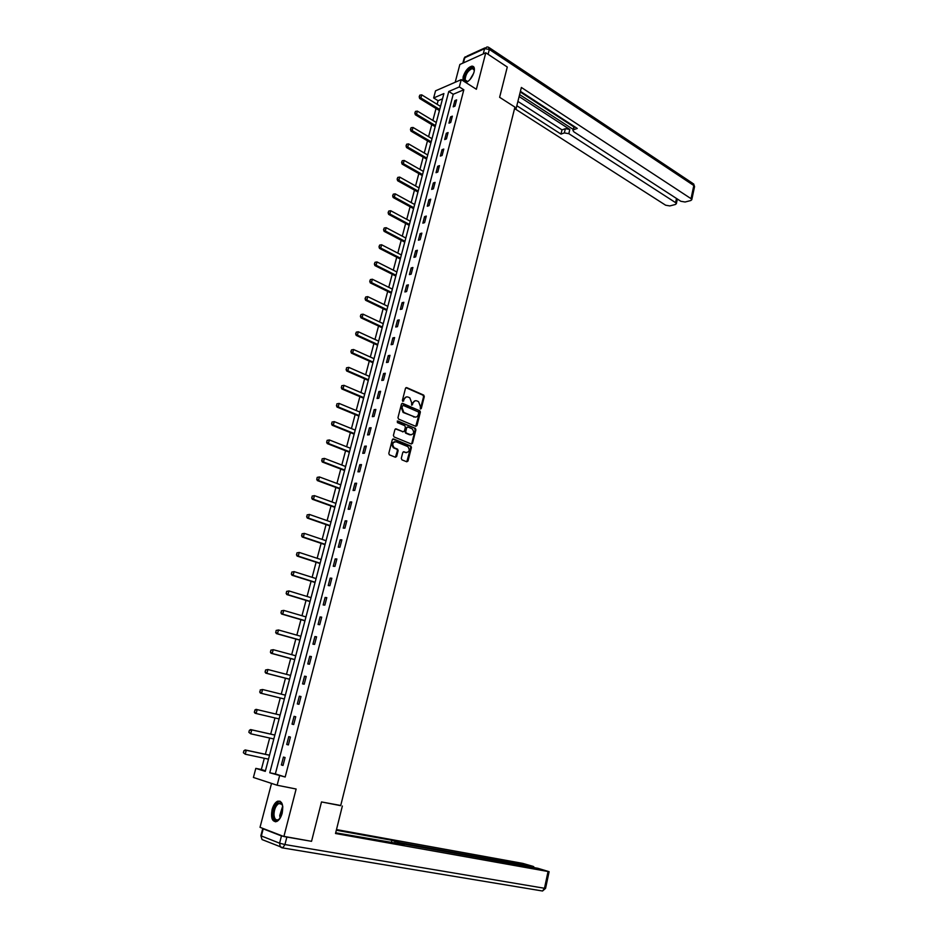 <?xml version="1.0" encoding="UTF-8"?>
<svg xmlns="http://www.w3.org/2000/svg" width="938" height="938" viewBox="0 0 938 938"><rect width="100%" height="100%" fill="white"/><g stroke="black" fill="none" stroke-linecap="round" stroke-linejoin="round"><path stroke-width="1.41" d="M420.365 409.003L421.279 408.534L424.293 396.61L423.73 395.109L406.729 387.617L405.486 388.32L402.402 400.362L402.801 401.405L404.137 399.377C404.888 397.255 406.213 396.493 408.1 397.079L409.812 397.841L411.63 402.625L411.63 405.228L412.954 403.199C413.693 401.089 414.995 400.327 416.882 400.901L418.559 401.652L420.365 406.412L420.365 409.003L423.589 396.692L423.015 395.203L405.931 387.675M402.801 401.405L404.137 399.377M411.63 405.228L412.954 403.199M282.186 813.164C283.604 804.593 282.045 800.618 277.531 801.228C275.127 802.482 273.321 805.25 272.102 809.541C270.66 818.1 272.219 822.087 276.78 821.489C279.172 820.222 280.978 817.444 282.186 813.164M465.834 82.556C469.492 81.008 472.236 77.491 474.065 71.98C474.898 68.169 474.194 66.211 471.955 66.129C468.144 67.243 465.201 70.784 463.149 76.764L462.891 80.68M401.3 458.33L401.956 459.866L406.775 461.777L408.018 461.015L411.43 447.52L410.903 446.066L393.573 438.961L392.307 439.723L388.813 453.347L389.329 454.801L395.39 457.24L396.645 456.466L398.122 450.65L397.606 449.196L394.148 447.743C391.826 444.225 392.483 442.232 396.117 441.786L407.819 446.594C410.129 450.064 409.496 452.046 405.896 452.526L404.02 451.764L402.765 452.526L401.3 458.33M279.571 775.867L277.12 785.235L253.412 777.461L255.816 768.374L265.278 771.364L443.897 93.566L433.649 97.974L435.537 90.834L461.238 79.624L459.327 86.929L448.763 91.478L269.769 772.771L285.175 777.016L463.829 89.767L459.327 86.929M461.238 79.624L476.375 89.262L485.778 52.774L507.282 67.02L499.626 97.306L514.927 107.108L340.682 805.672L321.5 801.931L311.545 841.316L283.886 836.544L296.127 789.022L277.12 785.235M415.745 426.333L416.976 425.594L420.341 412.274L419.778 410.797L402.683 403.41L401.441 404.137L397.982 417.586L398.533 419.075L415.745 426.333L419.626 412.357L418.981 410.821L420.259 411.36M415.897 429.839L412.509 443.252L411.278 444.002L394.089 436.956L393.409 435.408L394.898 429.604L396.164 428.865L403.152 431.761L404.395 431.023L405.368 427.2L404.829 425.723L397.36 422.569L397.853 421.01L415.358 428.373L415.897 429.839L415.194 429.909L411.805 443.299L412.509 443.252M271.528 783.406L260.025 827.304L283.886 836.544M485.778 52.774L459.855 64.488L455.2 82.263M463.829 89.767L453.23 94.269L275.35 773.92L285.175 777.016M454.848 100.601L453.218 106.85L454.977 106.123L456.618 99.862L454.848 100.601L456.208 101.445M450.603 116.875L448.962 123.159L450.721 122.456L452.362 116.16L450.603 116.875L451.964 117.696M446.324 133.243L444.682 139.563L446.429 138.894L448.083 132.563L446.324 133.243L447.696 134.064M442.033 149.717L440.368 156.083L442.115 155.438L443.78 149.06L442.033 149.717L443.404 150.526M437.694 166.296L436.029 172.698L437.776 172.076L439.453 165.663L437.694 166.296L439.078 167.093M433.344 182.969L431.668 189.406L433.415 188.819L435.091 182.371L433.344 182.969L434.728 183.754M428.959 199.747L427.271 206.231L429.018 205.668L430.706 199.184L428.959 199.747L430.354 200.533M424.551 216.643L422.85 223.162L424.597 222.634L426.298 216.092L424.551 216.643L425.958 217.405M420.118 233.632L418.407 240.198L420.142 239.694L421.854 233.116L420.118 233.632L421.525 234.383M415.651 250.739L413.928 257.34L415.663 256.871L417.387 250.247L415.651 250.739L417.07 251.478M411.161 267.94L409.425 274.588L411.161 274.154L412.896 267.494L411.161 267.94L412.591 268.678M406.635 285.269L404.888 291.953L406.623 291.542L408.37 284.835L406.635 285.269L408.077 285.984M402.085 302.693L400.327 309.423L402.062 309.048L403.821 302.294L402.085 302.693L403.528 303.396M397.501 320.233L395.73 327.01L397.466 326.659L399.236 319.87L397.501 320.233L398.955 320.925M392.893 337.891L391.111 344.703L392.834 344.387L394.617 337.551L392.893 337.891L394.359 338.571M388.25 355.654L386.468 362.514L388.18 362.232L389.974 355.35L388.25 355.654L389.727 356.323M383.583 373.535L381.778 380.441L383.501 380.195L385.307 373.265L383.583 373.535L385.061 374.192M378.882 391.533L377.076 398.486L378.788 398.263L380.605 391.298L378.882 391.533L380.371 392.178M374.156 409.648L372.327 416.648L374.039 416.46L375.868 409.449L374.156 409.648L375.657 410.281M369.396 427.88L367.555 434.927L369.267 434.763L371.108 427.716L369.396 427.88L370.897 428.49M364.601 446.23L362.748 453.324L364.46 453.195L366.312 446.101L364.601 446.23L366.125 446.828M359.782 464.697L357.917 471.837L359.617 471.755L361.482 464.603L359.782 464.697L361.306 465.295M354.927 483.293L353.051 490.48L354.752 490.433L356.628 483.234L354.927 483.293L356.463 483.867M350.038 502.006L348.15 509.24L349.851 509.228L351.738 501.982L350.038 502.006L351.586 502.569M345.125 520.848L343.214 528.129L344.914 528.153L346.814 520.86L345.125 520.848L346.673 521.399M340.166 539.819L338.255 547.147L339.943 547.206L341.854 539.854L340.166 539.819L341.725 540.347M335.183 558.907L333.26 566.282L334.936 566.376L336.871 558.989L335.183 558.907L336.754 559.423M330.164 578.125L328.23 585.558L329.906 585.687L331.841 578.242L330.164 578.125L331.747 578.629M325.111 597.471L323.164 604.951L324.841 605.127L326.787 597.635L325.111 597.471L326.705 597.963M320.022 616.958L318.064 624.485L319.729 624.685L321.699 617.145L320.022 616.958L321.628 617.427M314.91 636.562L312.929 644.148L314.593 644.394L316.575 636.796L314.91 636.562L316.516 637.019M309.751 656.307L307.758 663.94L309.423 664.221L311.416 656.577L309.751 656.307L311.369 656.752M304.557 676.181L302.552 683.872L304.217 684.201L306.222 676.497L304.557 676.181L306.187 676.615M299.339 696.195L297.311 703.934L298.964 704.297L300.992 696.547L299.339 696.195L300.981 696.606M294.075 716.351L292.035 724.136L293.688 724.546L295.728 716.749L294.075 716.351M288.775 736.635L286.723 744.479L288.376 744.936L290.417 737.08L288.775 736.635M283.44 757.072L281.377 764.962L283.018 765.455L285.082 757.541L283.44 757.072M442.513 98.83L438.093 100.706L437.131 104.317M436.029 108.503L432.875 120.439M431.773 124.625L428.584 136.667M427.482 140.841L424.269 153M423.167 157.162L419.931 169.426M418.829 173.589L415.557 185.959M414.467 190.109L411.161 202.596M410.07 206.735L406.74 219.328M405.65 223.455L402.285 236.165M401.194 240.292L397.806 253.108M396.727 257.223L393.303 270.167M392.225 274.271L388.766 287.321M387.687 291.425L384.205 304.592M383.126 308.684L379.62 321.969M378.542 326.049L374.989 339.45M373.922 343.519L370.346 357.05M369.267 361.107L365.668 374.766M364.589 378.811L360.954 392.588M359.887 396.622L356.206 410.527M355.15 414.561L351.445 428.572M350.378 432.594L346.638 446.746M345.583 450.756L341.807 465.037M340.752 469.035L336.941 483.445M335.886 487.432L332.04 501.971M330.997 505.957L327.116 520.625M326.061 524.588L322.156 539.397M321.113 543.348L317.161 558.298M316.118 562.237L312.131 577.316M311.088 581.243L307.066 596.462M306.034 600.379L301.977 615.738M300.946 619.643L296.854 635.143M295.822 639.036L291.683 654.677M290.663 658.558L286.489 674.352M285.469 678.209L281.259 694.143M280.239 698.001L275.995 714.076M274.975 717.933L270.695 734.102M269.663 738.03L265.372 754.269M264.317 758.256L261.339 769.512L265.431 770.802M261.339 769.512L255.816 768.374M438.093 100.706L433.649 97.974M453.23 94.269L448.763 91.478M275.35 773.92L269.769 772.771M292.035 724.136L293.7 724.523M286.723 744.479L288.388 744.854M281.377 764.962L283.053 765.314M415.135 400.761L412.251 403.281M406.33 396.926L403.434 399.471M419.685 410.75L401.898 403.469M418.711 412.954L418.254 411.876L403.328 405.451L402.449 405.966L402.027 407.608L403.809 412.38L414.373 416.918C416.261 417.469 417.562 416.695 418.301 414.584L418.711 412.954M415.346 417.14L403.106 412.462L401.323 407.69L401.745 406.048M411.301 444.014L411.805 443.299M403.199 431.785L395.402 428.901M397.22 421.115L415.241 428.314M410.352 434.751C413.951 434.282 414.573 432.301 412.216 428.83L407.936 427.013L406.705 427.751L405.732 431.574L406.26 433.039L411.055 434.915M407.186 427.06L406.705 427.751M409.648 434.81L405.568 433.11L405.028 431.632L406.002 427.822M415.194 429.909L414.537 428.385M406.541 452.691L403.293 451.811M394.722 441.669C391.615 442.806 391.193 444.846 393.444 447.789L394.546 447.942M395.402 457.24L397.419 450.709L396.903 449.243L393.843 447.989M406.787 461.789L410.727 447.578L410.199 446.113L392.823 439.007M440.52 106.393L421.725 94.855L420.892 97.974L439.699 109.476M419.403 96.684L419.814 95.137L419.192 96.778L420.892 97.974L419.673 98.502L439.418 110.567M421.725 94.855L419.814 95.137M419.192 96.778L419.673 98.502M467.968 81.454C465.952 82.462 464.732 81.993 464.31 80.035C463.032 74.032 473.409 63.104 474.265 69.6L474.335 70.62M474.335 70.291L472.412 68.497C467.992 70.456 465.553 74.266 465.107 79.929L467.687 81.606M473.702 66.797L472.635 66.633C467.159 69.06 464.134 73.785 463.571 80.797L463.642 81.16M280.274 817.901C276.335 822.169 273.943 821.067 273.075 814.583C274.33 805.109 277.179 801.462 281.635 803.632L282.76 806.422M282.455 805.226L281.916 804.312L278.867 803.503C275.866 805.449 274.236 809.095 273.99 814.454C274.295 818.745 275.725 820.504 278.281 819.73L279.501 818.897M280.028 801.169L278.41 801.462C274.682 803.866 272.665 808.392 272.348 815.04C272.512 818.827 273.579 821.09 275.561 821.817M514.364 109.394L516.076 108.738L521.376 87.457L691.025 198.657L693.815 185.536L489.343 49.421L488.088 54.298M514.739 107.882L516.076 108.738M519.113 96.544L569.812 129.444L568.815 133.665L675.583 202.643L676.486 198.457M568.815 133.665L564.348 132.926L565.356 128.705L569.812 129.444M516.826 105.724L560.983 134.099L564.348 132.926M515.337 109.019L665.64 205.211L669.826 205.926L675.372 204.496L676.357 203.687L675.583 202.643M574.525 126.653L572.954 130.523L573.95 131.895L680.836 201.283L685.08 202.01L690.767 200.544L691.787 199.712L691.025 198.657M573.822 129.643L577.269 128.447L520.414 91.338M519.605 94.574L573.212 129.432M573.81 126.9L520.25 91.971M517.905 101.421L561.991 129.878L565.356 128.705M561.991 129.878L560.983 134.099M321.5 801.943L340.729 805.484M342.358 806.012L335.511 833.507L549.117 871.695L537.908 868.295L404.97 844.352L403.504 844.212L404.044 845.091M335.675 832.803L404.172 844.563M281.459 835.934L263.215 828.852L261.362 835.957L279.594 843.192L281.459 835.934L309.434 840.952M532.538 867.333L533.792 866.712L532.972 866.337L522.853 863.406L336.484 829.579M394.593 843.391L395.062 841.409L391.838 840.284L336.32 830.236M395.062 841.409L400.034 842.641L399.635 844.294M532.69 866.606L400.034 842.641M391.24 842.793L391.838 840.284M436.276 122.491L417.375 111.106L416.542 114.237L435.455 125.598M415.042 112.947L415.464 111.388L414.842 113.041L416.542 114.237L415.311 114.753L435.173 126.665M417.375 111.106L415.464 111.388M414.842 113.041L415.311 114.753M432.008 138.695L413.001 127.451L412.157 130.605L431.175 141.826M410.656 129.315L411.079 127.732L410.457 129.397L412.157 130.605L410.938 131.097L430.905 142.857M413.001 127.451L411.079 127.732M410.457 129.397L410.938 131.097M427.705 154.993L408.593 143.901L407.749 147.067L426.884 158.147M406.248 145.777L406.67 144.194L406.048 145.859L407.749 147.067L406.529 147.547L426.614 159.155M408.593 143.901L406.67 144.194M406.048 145.859L406.529 147.547M423.39 171.396L404.172 160.445L403.317 163.646L422.557 174.562M401.804 162.344L402.238 160.738L401.605 162.415L403.317 163.646L402.097 164.091L422.288 175.547M404.172 160.445L402.238 160.738M401.605 162.415L402.097 164.091M419.04 187.905L399.717 177.094L398.849 180.319L418.196 191.094M397.337 179.006L397.771 177.399L397.137 179.088L398.849 180.319L397.642 180.753L417.949 192.044M399.717 177.094L397.771 177.399M397.137 179.088L397.642 180.753M414.666 204.507L395.226 193.849L394.359 197.086L413.81 207.708M392.846 195.784L393.28 194.166L392.647 195.854L394.359 197.086L393.151 197.508L413.576 208.646M395.226 193.849L393.28 194.166M392.647 195.854L393.151 197.508M410.258 221.216L390.712 210.722L389.845 213.97L409.414 224.44M388.32 212.656L388.754 211.038L388.121 212.727L389.845 213.97L388.637 214.368L409.167 225.343M390.712 210.722L388.754 211.038M388.121 212.727L388.637 214.368M405.826 238.029L386.175 227.688L385.295 230.959L404.97 241.277M383.771 229.646L384.205 228.004L383.572 229.704L385.295 230.959L384.088 231.334L404.747 242.145M386.175 227.688L384.205 228.004M383.572 229.704L384.088 231.334M401.37 254.948L381.602 244.759L380.722 248.054L400.514 258.208M379.187 246.741L379.632 245.088L378.987 246.8L380.722 248.054L379.515 248.406L400.291 259.052M381.602 244.759L379.632 245.088M378.987 246.8L379.515 248.406M396.88 271.973L377.006 261.937L376.115 265.255L396.012 275.256M374.579 263.93L375.024 262.277L374.379 263.988L376.115 265.255L374.907 265.583L395.801 276.065M377.006 261.937L375.024 262.277M374.379 263.988L374.907 265.583M392.365 289.103L372.374 279.231L371.483 282.573L391.498 292.41M369.935 281.248L370.381 279.571L369.736 281.294L371.483 282.573L370.276 282.877L391.287 293.195M372.374 279.231L370.381 279.571M369.736 281.294L370.276 282.877M387.828 306.339L367.719 296.631L366.817 299.996L386.948 309.657M365.269 298.659L365.714 296.983L365.07 298.706L366.817 299.996L365.621 300.277L386.749 310.419M367.719 296.631L365.714 296.983M365.07 298.706L365.621 300.277M383.255 323.68L363.029 314.148L362.127 317.525L382.376 327.034M360.567 316.188L361.024 314.5L360.368 316.235L362.127 317.525L360.931 317.794L382.176 327.761M363.029 314.148L361.024 314.5M360.368 316.235L360.931 317.794M378.659 341.139L358.316 331.771L357.401 335.171L377.768 344.504M355.842 333.834L356.299 332.134L355.643 333.881L357.401 335.171L356.206 335.417L377.58 345.207M358.316 331.771L356.299 332.134M355.643 333.881L356.206 335.417M374.028 358.703L353.567 349.511L352.641 352.934L373.136 362.091M351.082 351.598L351.539 349.874L350.882 351.633L352.641 352.934L351.457 353.157L372.961 362.76M353.567 349.511L351.539 349.874M350.882 351.633L351.457 353.157M346.556 367.778L346.298 369.466L346.556 367.778L348.784 367.368L347.857 370.815L368.47 379.796M346.298 369.466L347.857 370.815L346.673 371.002L368.306 380.429M369.361 376.384L348.784 367.368L346.755 367.743M346.099 369.49L346.673 371.002M341.737 385.741L341.479 387.453L341.737 385.741L343.976 385.33L343.05 388.801L363.768 397.606M341.479 387.453L343.05 388.801L341.866 388.977L363.616 398.216M364.683 394.171L343.976 385.33L341.936 385.717M341.28 387.476L341.866 388.977M336.894 403.832L336.625 405.556L336.894 403.832L339.134 403.422L338.196 406.904L359.043 415.534M336.625 405.556L338.196 406.904L337.012 407.057L358.902 416.109M359.958 412.087L339.134 403.422L337.094 403.809M336.425 405.579L337.012 407.057M332.017 422.041L331.735 423.777L332.017 422.041L334.256 421.619L333.318 425.137L354.294 433.579M331.735 423.777L333.318 425.137L332.146 425.254L354.154 434.118M355.209 430.108L334.256 421.619L332.204 422.018M331.548 423.8L332.146 425.254M327.104 440.368L326.823 442.115L327.104 440.368L329.355 439.945L328.406 443.475L349.511 451.741M326.823 442.115L328.406 443.475L327.233 443.58L349.37 452.245M350.425 448.247L329.355 439.945L327.292 440.344M326.623 442.126L327.233 443.58M322.156 458.811L321.875 460.581L322.156 458.811L324.419 458.389L323.469 461.942L344.692 470.02M321.875 460.581L323.469 461.942L322.297 462.024L344.563 470.489M345.618 466.503L324.419 458.389L322.355 458.799M321.675 460.593L322.297 462.024M317.185 477.372L316.892 479.154L317.185 477.372L319.448 476.95L318.498 480.537L339.837 488.417M316.892 479.154L318.498 480.537L317.325 480.584L339.732 488.85M340.775 484.876L319.448 476.95L317.372 477.372M316.704 479.166L317.325 480.584M312.166 496.061L311.885 497.867L312.166 496.061L314.453 495.639L313.48 499.239L334.96 506.942M311.885 497.867L313.48 499.239L312.319 499.262L334.854 507.341M335.898 503.366L314.453 495.639L312.366 496.061M311.686 497.867L312.319 499.262M307.125 514.88L306.832 516.697L307.125 514.88L309.411 514.446L308.438 518.081L330.047 525.573M306.832 516.697L308.438 518.081L307.277 518.069L329.953 525.937M330.997 521.985L309.411 514.446L307.324 514.88M306.644 516.697L307.277 518.069M302.048 533.816L301.755 535.645L302.048 533.816L304.346 533.382L303.373 537.028L325.111 544.333M301.755 535.645L303.373 537.028L302.212 537.005L325.017 544.661M326.061 540.722L304.346 533.382L302.247 533.816M301.567 535.645L302.212 537.005M296.947 552.881L296.643 554.721L296.947 552.881L299.245 552.435L298.261 556.117L320.128 563.222M296.643 554.721L298.261 556.117L297.1 556.07L320.046 563.515M321.089 559.576L299.245 552.435L297.135 552.892M296.443 554.721L297.1 556.07M291.8 572.074L291.495 573.939L291.8 572.074L294.11 571.629L293.113 575.334L315.121 582.228M291.495 573.939L293.113 575.334L291.964 575.252L315.051 582.486M316.083 578.57L294.11 571.629L291.988 572.086M291.296 573.927L291.964 575.252M286.618 591.386L286.313 593.273L286.618 591.386L288.939 590.94L287.943 594.669L310.079 601.364M286.313 593.273L287.943 594.669L286.793 594.563L310.021 601.586M311.053 597.682L288.939 590.94L286.805 591.409M286.113 593.25L286.793 594.563M281.4 610.837L281.095 612.737L281.4 610.837L283.733 610.392L282.725 614.144L305.002 620.628M281.095 612.737L282.725 614.144L281.576 614.015L304.956 620.815M305.976 616.911L283.733 610.392L281.599 610.861M280.908 612.713L281.576 614.015M276.159 630.418L275.842 632.341L276.159 630.418L278.492 629.973L277.484 633.748L299.89 640.021M275.842 632.341L277.484 633.748L276.335 633.584L299.855 640.162M300.875 636.281L278.492 629.973L276.347 630.453M275.655 632.318L276.335 633.584M270.871 650.14L270.554 652.074L270.871 650.14L273.216 649.682L272.196 653.481L294.743 659.543M270.554 652.074L272.196 653.481L271.059 653.294L294.72 659.649M295.74 655.779L273.216 649.682L271.059 650.163M270.367 652.039L271.059 653.294M265.548 669.99L265.231 671.936L265.548 669.99L267.905 669.521L266.884 673.355L289.561 679.194M265.231 671.936L266.884 673.355L265.747 673.132L289.549 679.264M290.569 675.407L267.905 669.521L265.735 670.025M265.044 671.901L265.747 673.132M260.189 689.969L262.558 689.5L261.526 693.37L284.355 698.986L260.389 693.112L261.526 693.37L259.861 691.939L260.389 690.016L259.861 691.939M285.351 695.164L262.558 689.5L260.389 690.016M259.674 691.904L260.389 693.112M254.995 710.136L254.468 712.083L254.995 710.136L257.176 709.62L280.11 715.061L256.039 709.351L257.176 709.62L256.133 713.513L279.102 718.907M254.468 712.083L256.133 713.513L255.007 713.232L254.28 712.036M254.796 710.089L256.039 709.351M274.846 735.04L250.622 729.576L251.747 729.881L250.704 733.786L273.814 738.956M249.039 732.355L250.704 733.786L248.851 732.308L249.367 730.35L248.851 732.308M274.834 735.087L251.747 729.881L249.555 730.397M249.367 730.35L250.622 729.576M269.546 755.172L245.17 749.943L246.295 750.271L245.24 754.211L268.491 759.147M243.563 752.768L245.24 754.211L243.376 752.722L243.903 750.752L243.376 752.722M269.523 755.254L246.295 750.271L244.091 750.81M243.903 750.752L245.17 749.943M420.576 408.616L421.279 408.534M403.035 401.018L403.739 400.936M411.852 404.841L412.556 404.759M406.025 387.711L406.729 387.617M422.944 395.168L423.648 395.074M423.589 396.692L424.293 396.61M401.98 403.492L402.683 403.41M419.626 412.357L420.341 412.274M416.261 425.664L416.976 425.594M401.323 407.69L402.027 407.608M403.446 412.638L404.149 412.556M413.67 416.988L414.373 416.918M395.461 428.924L396.164 428.865M402.449 431.832L403.152 431.761M405.028 431.632L405.732 431.574M405.685 433.168L406.389 433.11M403.317 451.811L404.02 451.764M405.193 452.573L405.896 452.526M396.762 449.173L397.454 449.114M397.419 450.709L398.122 450.65M395.942 456.513L396.645 456.466M392.87 439.019L393.573 438.961M410.07 446.054L410.774 445.996M410.727 447.578L411.43 447.52M407.315 461.062L408.018 461.015M469.95 79.613L473.655 73.305M472.893 75.134L471.157 78.077M280.099 818.159L279.723 815.509L282.701 806.129M282.819 807.067L280.603 817.326M483.234 53.923L484.594 48.67L464.756 57.722L463.407 62.881M489.366 47.756L692.736 183.344L694.53 186.791M462.856 63.127L464.029 58.613L467.159 56.01L484.899 47.908M489.343 49.421L488.534 47.205L487.01 46.947L484.594 48.67L489.343 49.421M286.805 837.282L284.941 844.552L544.486 888.274L548.027 871.59M545.588 888.321L544.486 888.274L542.539 891.006L545.576 888.356L549.117 871.695M262.722 828.594L260.881 835.617L262.03 839.557L282.877 847.741L284.941 844.552L279.594 843.192L280.274 846.873L281.916 847.8L542.316 890.971M263.062 839.967L262.03 839.557L260.87 835.688M423.015 395.203L423.73 395.109M419.075 410.867L419.778 410.797M403.106 412.462L403.809 412.38M405.568 433.11L406.26 433.039M414.655 428.443L415.358 428.373M393.444 447.789L394.148 447.743M396.903 449.243L397.606 449.196M410.199 446.113L410.903 446.066M474.159 69.623L472.412 68.497M281.916 804.312L281.635 803.632M281.681 804.042L278.867 803.503M693.628 183.86L694.566 186.603L691.787 199.712M465.213 56.749L464.146 58.238M573.012 130.276L573.962 126.29M676.357 203.687L677.353 199.02M403.328 844.962L403.492 844.247M533.792 866.712L533.616 867.533"/></g></svg>

